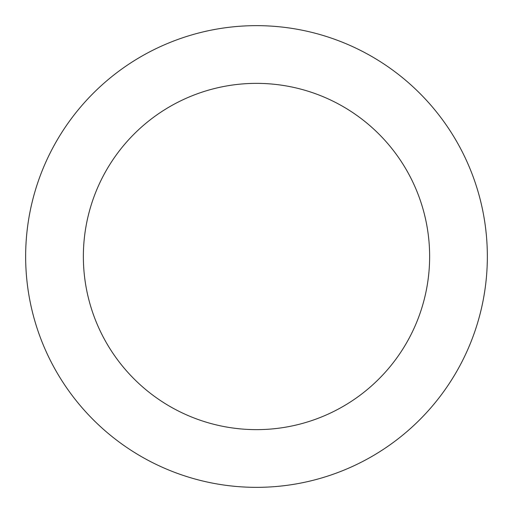 <?xml version="1.0" encoding="UTF-8"?>
<svg xmlns="http://www.w3.org/2000/svg" width="513" height="513" viewBox="0 0 513 513"><rect width="100%" height="100%" fill="white"/><g stroke="black" fill="none" stroke-linecap="round" stroke-linejoin="round"><path stroke-width="0.77" d="M429.637 256.5A173.137 173.137 0 0 1 256.5 429.637A173.137 173.137 0 0 1 83.362 256.5A173.137 173.137 0 0 1 256.5 83.362A173.137 173.137 0 0 1 429.637 256.5M25.65 256.5A230.85 230.85 0 0 0 256.5 487.35A230.85 230.85 0 0 0 487.35 256.5A230.85 230.85 0 0 0 256.5 25.65A230.85 230.85 0 0 0 25.65 256.5"/></g></svg>
